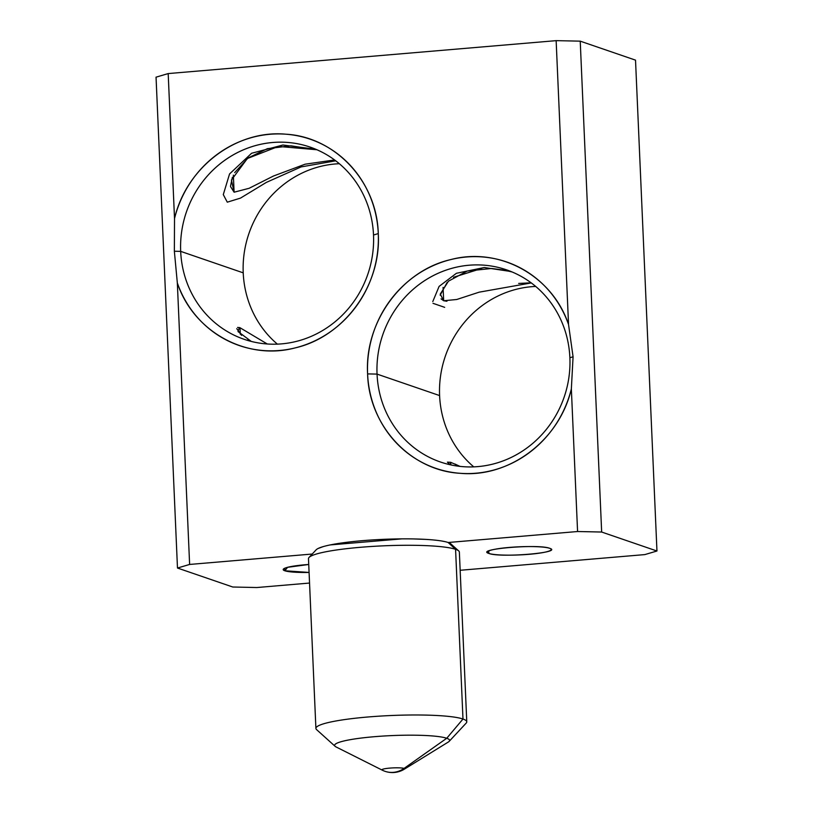 <?xml version="1.0" encoding="UTF-8"?>
<svg xmlns="http://www.w3.org/2000/svg" width="813" height="813" viewBox="0 0 813 813"><rect width="100%" height="100%" fill="white"/><g stroke="black" fill="none" stroke-linecap="round" stroke-linejoin="round"><path stroke-width="1.22" d="M378.279 233.595C381.419 285.993 343.696 336.978 295.007 347.934C246.532 360.87 193.474 331.836 177.336 282.975L189.622 564.446L312.222 554.039L189.622 564.446L177.478 568.033L156.045 77.164L168.189 73.577L174.521 218.565C186.482 167.011 236.603 129.572 285.688 134.186C335.139 136.828 376.958 181.411 378.279 233.595L373.513 235.008A101.605 95.893 108.9 0 1 281.491 343.879A101.605 95.893 108.9 0 1 180.679 251.369L174.358 251.237L177.336 282.975A109.094 102.966 -71.1 0 0 295.017 347.934A109.094 102.966 -71.1 0 0 378.279 233.595A109.094 102.966 -71.1 0 0 285.688 134.186A109.094 102.966 -71.1 0 0 174.521 218.565L174.358 251.237L177.336 282.975L189.622 564.446L177.478 568.033L232.772 587.016L177.478 568.033L156.045 77.164L168.189 73.577L174.521 218.565L174.358 251.237L180.679 251.369L243.219 272.843A101.605 95.893 -71.1 0 0 277.396 344.133A101.605 95.893 108.9 0 1 243.219 272.843A101.605 95.893 108.9 0 1 339.336 163.718A101.605 95.893 -71.1 0 0 243.219 272.843L180.679 251.369A101.605 95.893 -71.1 0 0 244.103 339.285A101.605 95.893 -71.1 0 0 373.513 235.008A101.605 95.893 -71.1 0 0 310.088 147.082A101.605 95.893 -71.1 0 0 180.679 251.369A101.605 95.893 108.9 0 1 272.701 142.499A101.605 95.893 108.9 0 1 373.513 235.008L378.279 233.595M385.037 771.324A22.713 22.713 0 0 1 382.222 770.135L336.104 746.964A57.56 7.307 -2.5 0 1 376.571 736.517A57.56 7.307 -2.5 0 1 446.733 738.265L462.983 719.027A75.507 9.593 177.5 0 0 379.173 716.162A75.507 9.593 177.5 0 0 315.901 728.407L308.483 558.704A75.507 9.593 -2.5 0 1 371.765 546.458A75.507 9.593 -2.5 0 1 455.575 549.324A75.507 9.593 177.5 0 0 376.571 546.173A75.507 9.593 177.5 0 0 309.052 557.444L316.155 549.822A68.018 8.638 -2.5 0 1 376.978 539.659A68.018 8.638 -2.5 0 1 448.146 542.505L577.576 531.519L571.356 388.929C559.395 440.483 509.273 477.922 460.188 473.308C410.738 470.666 368.919 426.083 367.598 373.899C364.458 321.501 402.181 270.516 450.869 259.56C499.345 246.624 552.403 275.658 568.541 324.519L556.143 40.65L168.189 73.577L556.143 40.65L580.228 41.158L601.661 532.037L656.955 551.011L644.811 554.598L460.158 570.279L644.811 554.598L656.955 551.011L635.522 60.142L580.228 41.158L556.143 40.65L568.541 324.519A109.094 102.966 -71.1 0 0 450.859 259.56A109.094 102.966 -71.1 0 0 367.598 373.899L377.049 374.102A101.605 95.893 108.9 0 1 469.071 265.231A101.605 95.893 108.9 0 1 569.883 357.73L573.074 356.785L568.541 324.519L573.074 356.785L569.883 357.73A101.605 95.893 108.9 0 1 477.861 466.601A101.605 95.893 108.9 0 1 377.049 374.102L367.598 373.899A109.094 102.966 -71.1 0 0 460.199 473.308A109.094 102.966 -71.1 0 0 571.356 388.929L573.074 356.785L571.356 388.929L577.576 531.519L601.661 532.037L577.576 531.519L448.146 542.505L455.575 549.324L462.983 719.027A75.507 9.593 -2.5 0 1 466.205 723.072L449.193 741.344A57.56 7.307 177.5 0 0 446.733 738.265L404.041 768.417A11.362 1.443 -2.5 0 1 404.346 769.169A11.362 1.443 177.5 0 0 404.041 768.417A22.713 21.433 108.9 0 1 393.401 772.35A22.713 21.433 -71.1 0 0 404.041 768.417A11.362 1.443 177.5 0 0 390.199 768.072A11.362 1.443 177.5 0 0 382.222 770.135A11.362 1.443 -2.5 0 1 390.199 768.072A11.362 1.443 -2.5 0 1 404.041 768.417L446.733 738.265A57.56 7.317 -2.5 0 1 448.258 742.066L404.356 769.169A22.713 22.713 0 0 1 385.037 771.324A22.713 21.433 -71.1 0 0 393.401 772.35A22.713 21.433 108.9 0 1 385.037 771.324A22.713 21.433 -71.1 0 1 382.486 770.246M309.55 583.053L256.857 587.535L232.772 587.016L256.857 587.535L309.55 583.053M488.867 553.44C500.025 558.013 564.11 552.627 549.629 548.287C538.47 543.724 474.386 549.11 488.867 553.44A32.012 4.065 177.5 0 0 524.405 554.659A32.012 4.065 177.5 0 0 551.234 549.466A32.012 4.065 177.5 0 0 549.629 548.287L549.629 548.287A32.012 4.065 177.5 0 0 514.09 547.068A32.012 4.065 177.5 0 0 487.261 552.261A32.012 4.065 177.5 0 0 488.867 553.44L488.755 550.95L488.867 553.44M284.804 570.767L309.092 572.443A32.012 4.065 177.5 0 1 284.804 570.767L284.692 568.267L284.804 570.767L287.599 567.311L308.737 564.476A32.012 4.065 177.5 0 0 283.198 569.578A32.012 4.065 177.5 0 0 284.804 570.767M569.883 357.73L569.883 357.73A101.605 95.893 -71.1 0 0 506.458 269.814A101.605 95.893 -71.1 0 0 377.049 374.102A101.605 95.893 -71.1 0 0 440.473 462.018A101.605 95.893 -71.1 0 0 569.883 357.73L569.883 357.73M439.599 395.575L377.049 374.102L439.599 395.575A101.605 95.893 -71.1 0 0 473.766 466.865A101.605 95.893 108.9 0 1 439.599 395.575A101.605 95.893 108.9 0 1 535.706 286.44A101.605 95.893 -71.1 0 0 439.599 395.575M450.3 464.782L450.636 462.292M454.853 463.999L459.945 466.377L450.717 462.323L450.829 464.894L450.717 462.323L447.414 462.15L449.843 464.497M635.522 60.142L656.955 551.011L601.661 532.037L580.228 41.158L635.522 60.142M529.039 282.914L518.674 283.432M446.926 301.247L443.664 300.749L440.27 294.062L448.461 281.176L467.231 271.044L491.591 268.483L503.786 270.038L512.109 271.969M441.053 298.849L443.664 300.749L443.075 287.385L443.664 300.749L456.733 299.499L479.152 292.172L531.285 282.924M481.52 268.524L453.522 277.284M447.17 282.396L440.158 295.21M230.567 186.634L234.103 192.203L233.351 175.11L234.103 192.203L231.441 180.049L247.345 158.525L278.361 146.431L316.938 149.755L290.83 145.801L267.365 148.677L248.087 157.966L234.662 172.661M232.376 177.295L230.536 186.136M334.59 159.958L305.109 164.196L273.503 176.004L249.103 188.301L234.103 192.203M247.833 339.702L251.268 341.419L238.026 331.562L239.388 327.517M240.018 327.741L267.264 343.98L240.018 327.741L240.302 334.234L240.018 327.741L237.589 327.426M236.756 328.655L241.583 335.393M511.021 271.522L484.253 267.528L456.408 273.29L439.101 286.4L432.78 301.593M444.681 307.344L433.004 303.33M315.627 149.196L282.894 145.029L251.593 153.261L229.551 173.952L223.29 194.602L227.284 202.173L240.496 198.108L266.339 182.407L301.084 166.919L335.728 160.811M448.217 742.096A57.56 7.307 177.5 0 0 449.193 741.344M315.901 728.407A75.507 9.593 177.5 0 0 316.572 729.607A75.507 9.593 -2.5 0 1 374.427 716.487A75.507 9.593 -2.5 0 1 462.983 719.027L446.733 738.265A57.56 7.307 177.5 0 0 379.224 736.324A57.56 7.307 177.5 0 0 335.119 746.324A57.56 7.307 177.5 0 0 336.176 747.005M309.052 557.444A75.507 9.593 177.5 0 0 308.493 558.714M318.137 548.48L323.076 546.651M330.241 544.923L401.774 538.877M413.959 538.948L425.819 539.395M433.695 539.995L436.957 540.34M441.794 541.021L444.741 541.59M450.504 543.592L458.684 550.909A75.507 9.593 177.5 0 0 455.575 549.324L448.146 542.505A68.018 8.638 -2.5 0 1 450.951 543.938M466.774 721.822A75.507 9.593 177.5 0 0 462.983 719.027L455.575 549.324A75.507 9.593 -2.5 0 1 459.365 552.118A75.507 9.593 177.5 0 0 458.695 550.919M335.119 746.324L316.572 729.607M459.365 552.118L466.774 721.812"/></g></svg>

